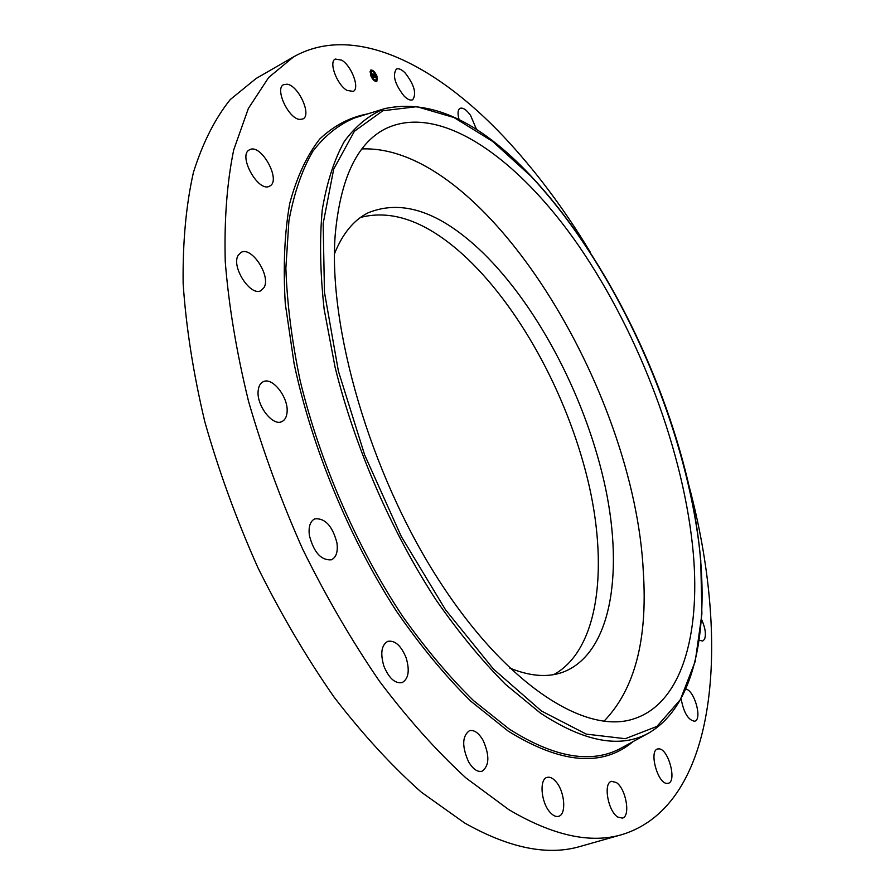 <?xml version="1.0" encoding="UTF-8"?>
<svg xmlns="http://www.w3.org/2000/svg" width="895" height="895" viewBox="0 0 895 895"><rect width="100%" height="100%" fill="white"/><g stroke="black" fill="none" stroke-linecap="round" stroke-linejoin="round"><path stroke-width="1.34" d="M361.983 148.928C485.347 144.252 634.622 389.974 643.326 571.827C647.779 639.802 634.633 689.631 603.89 721.314M334.484 253.8C342.483 233.774 353.637 220.136 367.946 212.887C402.392 198.768 440.664 212.025 482.785 252.636C539.316 307.802 587.154 400.994 605.624 488.592C623.849 575.787 610.278 655.05 562.183 672.458C547.013 677.672 529.448 676.161 509.512 667.95M360.573 217.407C393.901 208.826 429.824 222.889 468.342 259.572C523.486 312.657 570.216 401.687 589.402 486.846C608.287 571.648 597.625 650.631 553.792 674.595M688.96 485.705C730.533 640.742 718.73 804.672 622.226 834.52L580.575 846.334C547.953 856.056 509.255 848.236 464.46 822.885L421.276 792.131C391.82 766.008 362.822 734.426 334.282 697.384C306.526 657.612 281.052 614.328 257.849 567.553C236.448 519.536 218.772 470.971 204.832 421.847C193.298 373.316 186.07 327.212 183.139 283.514C182.658 241.963 186.093 204.899 193.443 172.332C202.796 142.73 215.08 118.464 230.295 99.524L256.071 78.514L293.571 56.877C353.581 22.89 434.858 63.657 503.773 136.756C535.154 170.139 563.973 208.602 590.241 252.11M622.226 834.52C590.644 843.974 552.797 835.65 508.673 809.55L466.026 778.001C436.827 751.274 407.986 719.032 379.491 681.274C351.713 640.753 326.116 596.719 302.678 549.172C280.985 500.417 262.951 451.147 248.553 401.374C236.537 352.261 228.762 305.676 225.249 261.62C224.164 219.767 226.983 182.524 233.707 149.912L248.374 108.452L268.69 77.451L293.571 56.877M693.334 553.781C700.371 635.237 681.487 703.504 633.906 718.808C585.789 735.198 506.19 685.413 438.08 578.987C369.948 472.862 327.805 326.865 335.256 234.277C340.402 178.776 356.881 143.737 384.693 129.137C439.434 101.717 518.216 158.102 579.009 246.226C640.014 335.245 684.418 453.306 693.334 553.781M309.379 535.434C308.35 526.752 310.151 521.226 314.794 518.854C325.109 517.948 332.492 525.991 336.956 542.963C338.064 551.745 336.24 557.35 331.474 559.778C321.204 560.628 313.832 552.506 309.379 535.434M383.854 666.025C380.162 653.238 381.471 645.015 387.77 641.346C394.986 640.126 401.117 645.619 406.14 657.825C409.888 670.601 408.556 678.846 402.157 682.594C395.008 683.769 388.911 678.253 383.854 666.025M468.577 761.813C461.82 746.464 462.111 736.093 469.439 730.7C474.104 729.649 478.635 732.815 483.009 740.187C489.755 755.436 489.431 765.796 482.036 771.244C477.438 772.262 472.952 769.118 468.577 761.813M549.966 812.201C540.938 802.401 539.137 778.974 547.125 777.386C549.899 776.659 552.819 778.068 555.907 781.615C564.79 791.393 566.68 814.651 558.581 816.318C555.885 817.012 553.009 815.636 549.966 812.201M617.841 817.079C607.985 811.407 603.006 782.834 611.509 781.357L616.196 782.454C625.941 788.282 630.908 816.497 622.361 818.097L617.841 817.079M666.797 783.416C657.411 783.147 648.83 750.569 657.646 748.958L659.246 748.858C668.61 749.462 677.045 781.581 668.229 783.315L666.797 783.416M686.286 689.184C694.33 691.018 702.049 717.835 695.37 720.967L694.744 721.247C688.367 720.341 683.858 713.035 681.24 699.331M701.758 619.855C705.327 628.021 706.256 634.488 704.533 639.276L702.732 641.021L699.599 640.372M526.965 171.862L528.643 173.585M459.079 119.55C457.434 113.609 457.748 109.872 459.996 108.362C462.86 107.333 466.373 109.671 470.535 115.365L476.666 129.764M405.099 72.898C414.24 84.689 416.779 93.628 412.729 99.737C410.514 100.766 407.639 99.546 404.115 96.089C394.896 84.287 392.301 75.303 396.317 69.128C398.599 68.076 401.519 69.329 405.099 72.898M341.689 60.144C351.679 65.95 360.025 88.493 353.234 91.402L347.014 90.406C337.023 84.868 328.443 61.945 335.256 59.048L341.689 60.144M287.094 84.197C298.483 85.472 311.952 115.041 302.946 118.957L299.668 119.438C288.436 118.666 274.496 88.605 283.57 84.678L287.094 84.197M249.75 149.689C261.195 143.267 281.656 180.745 269.697 186.082L269.652 186.093C258.61 193.219 237.41 155.305 249.47 149.834L249.75 149.689M238.204 255.276L241.001 252.435C251.439 245.89 271.062 275.85 264.092 287.452L261.116 290.562C250.779 297.151 230.865 266.665 238.204 255.276M287.038 412.517C286.579 417.092 284.89 420.102 281.981 421.534C272.818 426.792 256.093 405.122 258.207 390.466C258.711 386.058 260.367 383.149 263.152 381.762C272.449 376.482 288.928 397.895 287.038 412.517M370.519 75.214L370.675 70.078C372.857 69.754 374.96 71.801 376.996 76.232L376.84 81.367C374.669 81.702 372.566 79.644 370.519 75.214M371.212 75.325L371.335 71.276C373.047 71.018 374.703 72.629 376.314 76.12L376.191 80.17C374.479 80.427 372.823 78.816 371.212 75.325M374.77 77.272L373.752 74.296L376.101 77.686L374.558 77.473M374.39 77.026L373.495 74.061L374.278 74.251L373.607 74.151L374.401 77.127M372.823 77.205L372.767 76.478L373.741 77.149L372.421 74.128L374.289 77.429L372.823 77.205M372.667 76.959L372.622 76.299L372.712 76.936M372.342 75.113L372.801 76.243L372.342 75.113M373.014 75.527L372.141 73.849L373.025 74.05L372.253 73.938L372.913 75.572M373.428 75.616L372.779 76.008M376.683 81.434L377.075 79.879M377.354 79.666L376.75 76.556M376.661 76.31L374.647 72.719M374.155 72.115L371.772 70.257M371.593 70.548L370.53 70.179M371.19 71.376L370.575 71.969M369.859 71.924L370.53 72.092L370.463 75.046M370.978 75.661L372.823 78.76M373.338 79.319L376.034 80.237M649.703 732.513L621.376 747.996C591.975 764.151 554.62 757.852 509.289 729.101L473.533 700.617C449.245 676.821 425.483 648.528 402.247 615.749C356.814 547.091 319.783 461.876 300.149 380.643C291.792 340.615 287.038 303.103 285.874 268.108L288.906 220.92C294.041 193.13 302.018 169.927 312.836 151.3C325.008 135.425 339.071 124.248 355.035 117.793L385.879 108.261M633.034 741.619C602.525 767.317 560.885 763.793 508.103 731.047L470.68 701.098C445.229 675.882 420.437 645.843 396.295 610.972C349.207 537.94 311.93 447.701 294.119 363.762L285.281 303.707C283.055 266.184 284.543 232.734 289.745 203.378C296.894 176.807 306.907 155.327 319.795 138.96C333.992 125.568 349.979 117.2 367.722 113.866M540.278 712.968L505.563 684.418C481.924 660.655 458.743 632.496 436.033 599.941C391.562 531.775 354.957 447.466 335.088 367.263L324.169 309.357C320.142 272.718 319.504 239.536 322.267 209.777C326.843 182.446 334.204 159.646 344.362 141.365C355.852 125.815 369.221 114.929 384.481 108.687C430.383 98.618 479.071 120.914 530.556 175.577C601.507 250.902 661.092 368.684 687.942 481.32C714.143 593.307 705.562 700.304 648.428 733.218C620.28 748.679 584.222 741.921 540.278 712.968M541.464 711.01L493.436 669.046L445.486 609.73L401.34 536.586L364.668 454.962L338.444 371.324L324.46 292.273L323.162 223.493L333.712 169.088L354.353 131.319L382.847 110.756L416.813 106.673L454.011 117.536L492.518 141.332L530.69 175.968C618.713 269.529 688.579 428.414 700.763 560.404L701.893 614.071L695.236 661.36L680.323 699.722L656.93 726.427L625.292 738.699L586.259 734.113L541.464 711.01"/></g></svg>
